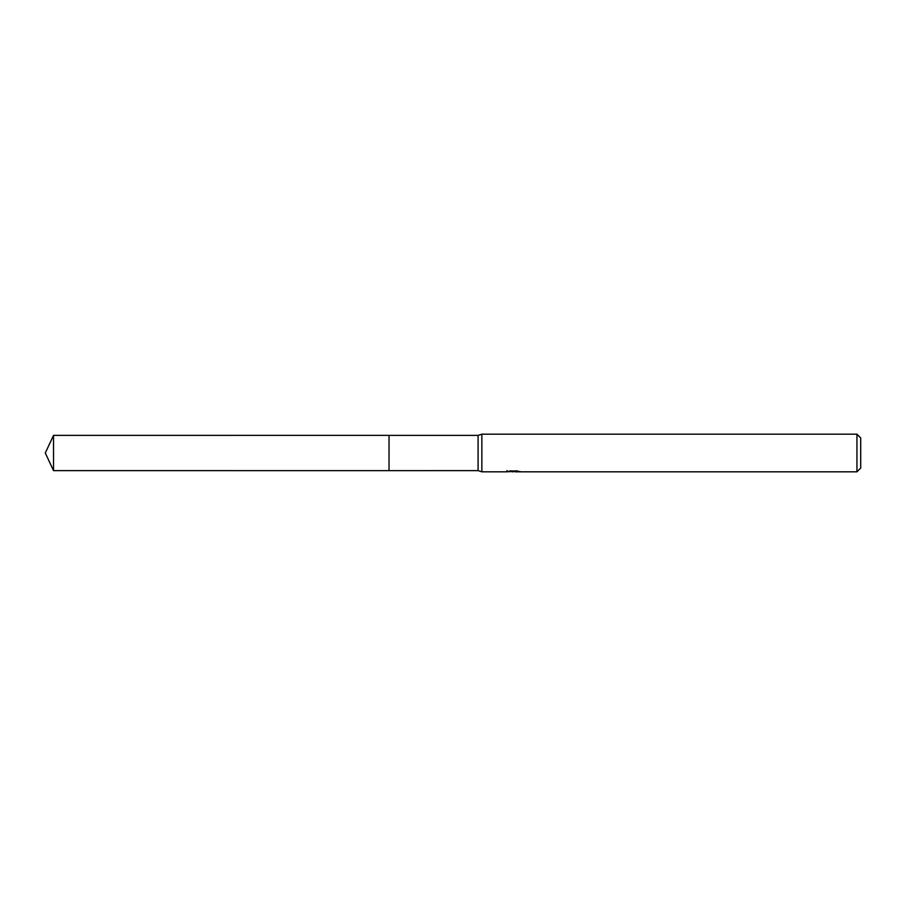 <?xml version="1.0" encoding="UTF-8"?>
<svg xmlns="http://www.w3.org/2000/svg" width="906" height="906" viewBox="0 0 906 906"><rect width="100%" height="100%" fill="white"/><g stroke="black" fill="none" stroke-linecap="round" stroke-linejoin="round"><path stroke-width="1.36" d="M506.941 470.52L506.816 471.822L481.856 471.822L478.085 470.622L389.025 470.633L389.036 435.378L478.085 435.378L481.856 434.178L856.94 434.178L860.7 437.949L860.7 468.051L856.94 471.822L515.208 471.822L515.14 470.961M389.025 470.633L389.025 435.367L389.025 470.633L53.522 470.622L53.522 435.378L389.025 435.367M478.085 470.622L478.085 435.378M481.856 471.822L481.856 434.178M515.14 471.516L511.029 471.63M513.17 471.811L512.32 471.822M856.94 471.822L856.94 434.178M506.941 471.777L513.962 471.46L507.949 471.46M507.337 471.652L511.007 470.78M509.908 470.961L517.337 470.961M516.239 470.78L519.908 471.652M520.27 471.607C513.996 471.652 513.996 471.709 520.27 471.754M53.522 435.378L45.3 453L53.522 470.622"/></g></svg>
